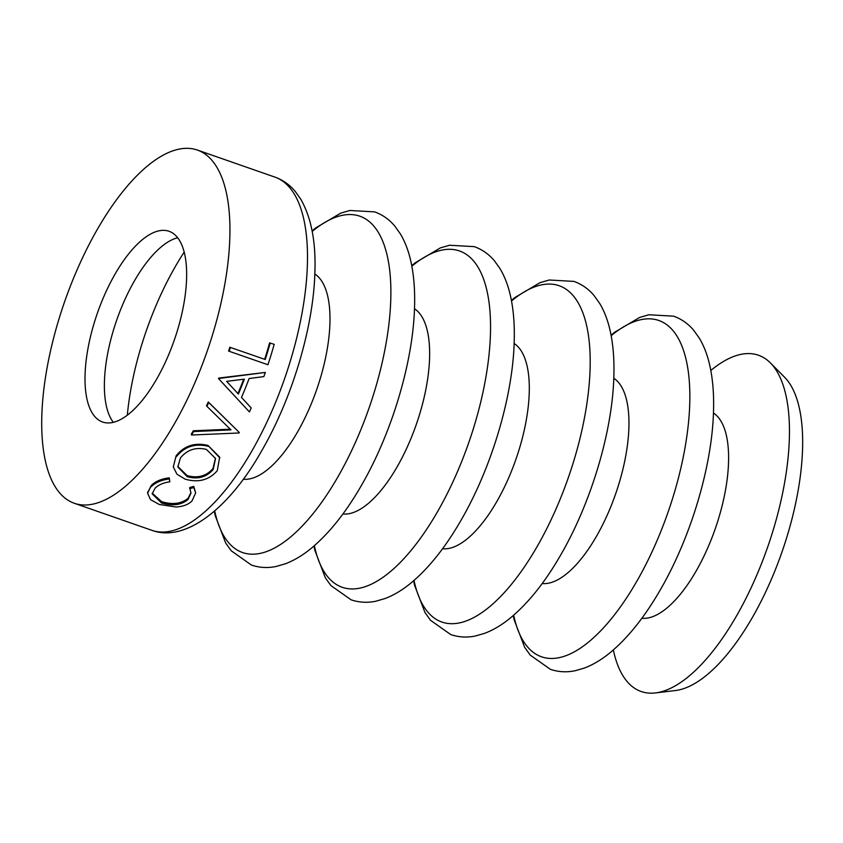 <?xml version="1.0" encoding="UTF-8"?>
<svg xmlns="http://www.w3.org/2000/svg" width="843" height="843" viewBox="0 0 843 843"><rect width="100%" height="100%" fill="white"/><g stroke="black" fill="none" stroke-linecap="round" stroke-linejoin="round"><path stroke-width="1.26" d="M191.582 435.009L191.298 434.198A187.02 75.48 -70.8 0 0 193.289 430.784L193.595 431.563L230.961 429.877L206.914 406.326A188.516 76.091 -70.8 0 0 208.737 402.511L239.307 432.501A188.516 76.091 -70.8 0 1 239.054 432.986L191.582 435.009A188.516 76.091 -70.8 0 0 193.595 431.563L194.354 431.532M152.235 493.176L161.593 501.648C172.53 504.936 181.35 503.829 188.063 498.308L190.95 492.554M161.487 502.944C172.425 506.232 181.277 505.094 188.042 499.52L190.982 493.123L189.675 487.57L193.753 486.369L195.65 492.955L192.035 500.9C188.411 504.578 183.036 506.601 175.881 506.991L159.201 504.451L150.528 499.657L147.609 493.281L151.266 485.484C155.302 481.406 161.287 478.856 169.232 477.823L169.833 481.796C163.352 482.733 158.442 484.873 155.091 488.213L152.161 493.84L161.487 502.944L161.593 501.648M147.683 492.618L151.266 485.484M207.979 445.441L219.675 457.148L217.252 470.742C209.032 480.089 198.358 482.902 185.218 479.182L176.988 474.261L173.289 466.948L176.134 455.8C184.206 445.715 194.817 442.259 207.979 445.441L219.886 457.96M173.289 466.948L176.134 455.8M193.289 430.784L230.603 429.192M97.303 229.433A187.02 75.48 -70.8 0 0 74.237 503.25A187.02 75.48 -70.8 0 0 174.353 423.892A187.02 75.48 -70.8 0 0 197.42 150.075A187.02 75.48 -70.8 0 0 97.303 229.433M156.629 379.16A100.991 40.759 -70.8 0 0 169.095 231.298A100.991 40.759 -70.8 0 0 115.027 274.154A100.991 40.759 -70.8 0 0 102.572 422.016A100.991 40.759 -70.8 0 0 156.629 379.16M177.715 237.758A100.991 40.759 -70.8 0 0 134.416 280.919A100.991 40.759 -70.8 0 0 113.331 422.322M184.217 252.068A164.585 66.428 -70.8 0 0 175.26 266.683A164.585 66.428 -70.8 0 0 127.325 415.167M613.335 649.953A178.084 71.876 -70.8 0 0 655.443 692.925L675.443 690.522A169.053 68.23 -70.8 0 0 752.388 617.455A169.053 68.23 -70.8 0 0 784.685 377.337L770.513 363.017A178.084 71.876 -70.8 0 0 710.818 370.477M655.443 692.925A178.084 71.876 -70.8 0 0 736.508 615.959A178.084 71.876 -70.8 0 0 770.513 363.017M206.914 406.326L206.503 405.746A187.02 75.48 -70.8 0 0 208.305 401.963L239.307 432.501M264.66 359.308A187.02 75.48 -70.8 0 0 269.57 342.943L274.186 344.313A188.516 76.091 -70.8 0 1 267.948 364.745L228.59 351.078A187.02 75.48 -70.8 0 0 229.833 347.253L265.229 359.508A188.516 76.091 -70.8 0 0 270.213 342.922M244.618 406.716L218.506 378.591A187.02 75.48 -70.8 0 0 218.716 378.064L265.334 372.437A188.516 76.091 -70.8 0 1 263.859 376.589L249.117 378.528A188.516 76.091 -70.8 0 1 241.498 397.432L251.214 407.98A188.516 76.091 -70.8 0 1 249.423 411.932L218.506 378.591M188.042 499.52L188.063 498.308M189.717 488.729L193.806 487.507L193.753 486.369M193.806 487.507L195.65 492.955M151.245 486.706C155.312 482.596 161.329 480.015 169.285 478.95L169.232 477.823M169.285 478.95L169.833 481.796M176.313 456.78C184.438 446.611 195.081 443.112 208.242 446.284M187.23 476.695C197.905 479.583 206.556 477.17 213.195 469.477L215.555 458.487L206.324 449.372C195.66 446.927 187.009 449.814 180.381 458.023L177.852 466.969L187.23 476.695L187.135 475.61C197.799 478.497 206.43 476.126 213.016 468.487L213.195 469.477M213.016 468.487L215.439 458.065M177.799 466.421L187.135 475.61M208.737 402.511L208.305 401.963M219.011 378.96A188.516 76.091 -70.8 0 0 219.233 378.423L218.716 378.064M219.233 378.423L265.334 372.437M238.379 394.05A188.516 76.091 -70.8 0 0 244.375 379.139L226.662 381.363L238.379 394.05M237.926 393.555A187.02 75.48 -70.8 0 0 243.701 379.224M267.948 364.745L228.59 351.078M229.17 351.225A188.516 76.091 -70.8 0 0 230.434 347.369M641.86 618.267A109.19 44.068 -70.8 0 0 696.149 571.017A109.19 44.068 -70.8 0 0 713.452 413.038M513.682 615.2A178.084 71.876 -70.8 0 0 636.844 581.206A178.084 71.876 -70.8 0 0 688.868 376.399A178.084 71.876 -70.8 0 0 611.164 335.714M542.207 583.514A109.19 44.068 -70.8 0 0 596.496 536.264A109.19 44.068 -70.8 0 0 613.799 378.275M414.029 580.437A178.084 71.876 -70.8 0 0 537.191 546.443A178.084 71.876 -70.8 0 0 589.215 341.636A178.084 71.876 -70.8 0 0 511.511 300.962M442.554 548.751A109.19 44.068 -70.8 0 0 496.843 501.501A109.19 44.068 -70.8 0 0 514.146 343.512M314.365 545.674A178.084 71.876 -70.8 0 0 437.538 511.68A178.084 71.876 -70.8 0 0 489.562 306.873A178.084 71.876 -70.8 0 0 411.858 266.198M342.901 513.988A109.19 44.068 -70.8 0 0 397.19 466.737A109.19 44.068 -70.8 0 0 414.482 308.759M214.712 510.921A178.084 71.876 -70.8 0 0 337.885 476.927A178.084 71.876 -70.8 0 0 389.898 272.12A178.084 71.876 -70.8 0 0 312.195 231.435M243.248 479.224A109.19 44.068 -70.8 0 0 297.537 431.985A109.19 44.068 -70.8 0 0 314.829 273.996M274.976 177.125C282.932 179.981 289.686 184.765 295.261 191.466L300.835 199.327C311.32 217.747 315.999 242.162 314.882 272.574C313.417 327.4 292.226 398.181 261.794 450.615C229.549 508.171 185.386 542.85 151.782 530.3A187.02 75.48 -70.8 0 0 251.909 450.942A187.02 75.48 -70.8 0 0 274.976 177.125L197.42 150.075M611.07 335.198L614.494 332.342L639.658 317.432L648.878 314.766L673.599 316.167C681.523 319.012 688.257 323.775 693.821 330.445L699.384 338.254C704.042 346.104 707.519 355.209 709.817 365.588C712.809 379.087 714.042 394.313 713.515 411.258C712.124 466.147 690.912 537.107 660.417 589.657C644.61 617.129 627.645 638.299 609.51 653.167C601.259 659.858 592.871 664.832 584.336 668.077L575.126 670.733C566.622 672.503 558.382 672.029 550.405 669.342L530.173 655.064L524.62 647.245L514.188 619.911L513.282 615.548M511.406 300.435L514.841 297.579L540.005 282.668L549.215 280.002L573.935 281.404C581.86 284.26 588.604 289.012 594.167 295.682L599.731 303.501C604.389 311.341 607.866 320.456 610.163 330.825C613.156 344.323 614.389 359.55 613.852 376.505C612.461 431.384 591.249 502.344 560.753 554.894C544.957 582.376 527.992 603.535 509.846 618.404C501.606 625.106 493.218 630.069 484.683 633.314L475.473 635.98C466.969 637.74 458.729 637.276 450.752 634.579L430.52 620.3L424.956 612.482L414.524 585.158L413.628 580.785M411.753 265.682L415.188 262.816L440.352 247.905L449.561 245.25L474.282 246.641C482.207 249.496 488.951 254.259 494.514 260.919L500.078 268.738C504.736 276.578 508.213 285.693 510.51 296.062C513.503 309.56 514.736 324.787 514.198 341.742C512.807 396.621 491.595 467.591 461.1 520.142C445.304 547.613 428.328 568.783 410.193 583.641C401.953 590.342 393.555 595.316 385.03 598.551L375.82 601.217C367.316 602.977 359.076 602.513 351.099 599.816L330.867 585.537L325.303 577.718L314.871 550.395L313.965 546.022M312.1 230.919L315.524 228.053L340.698 213.142L349.908 210.487L374.629 211.878C382.553 214.733 389.297 219.496 394.861 226.166L400.414 233.975C405.083 241.825 408.56 250.929 410.847 261.309C413.85 274.807 415.072 290.024 414.545 306.978C413.154 361.858 391.942 432.828 361.447 485.378C345.651 512.85 328.675 534.019 310.54 548.888C302.289 555.579 293.901 560.553 285.377 563.798L276.156 566.454C267.663 568.224 259.423 567.75 251.435 565.063L231.214 550.774L225.65 542.966L215.218 515.631L214.312 511.258M151.782 530.3L74.237 503.25M147.683 491.975L147.609 493.281"/></g></svg>
